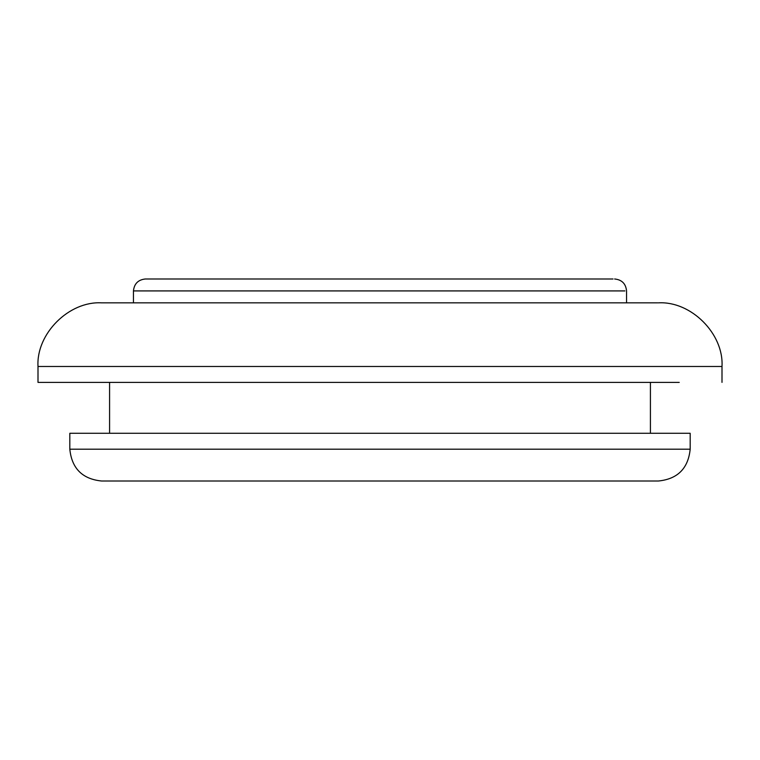 <?xml version="1.0" encoding="UTF-8"?>
<svg xmlns="http://www.w3.org/2000/svg" width="760" height="760" viewBox="0 0 760 760"><rect width="100%" height="100%" fill="white"/><g stroke="black" fill="none" stroke-linecap="round" stroke-linejoin="round"><path stroke-width="1.14" d="M679.231 382.384L38 382.384L38 366.481C36.081 333.811 68.96 300.931 101.631 302.851L657.694 302.851M380 433.285L690.184 433.285L69.815 433.285L69.815 449.198C71.791 468.464 82.394 479.066 101.631 481.013L165.252 481.013M613.054 278.986L145.369 278.986C138.187 279.737 134.216 283.717 133.446 290.918L133.446 302.851M690.184 433.285L690.184 449.198C688.208 468.464 677.606 479.066 658.369 481.013L101.631 481.013M721.164 366.481L38 366.481M624.91 290.918L133.446 290.918M690.089 449.198L69.815 449.198M650.417 382.384L650.417 433.285M109.582 433.285L109.582 382.384M658.369 302.851C691.039 300.931 723.919 333.811 722 366.481L722 382.384M614.631 278.986C621.841 279.718 625.822 283.698 626.553 290.918L626.553 302.851"/></g></svg>
